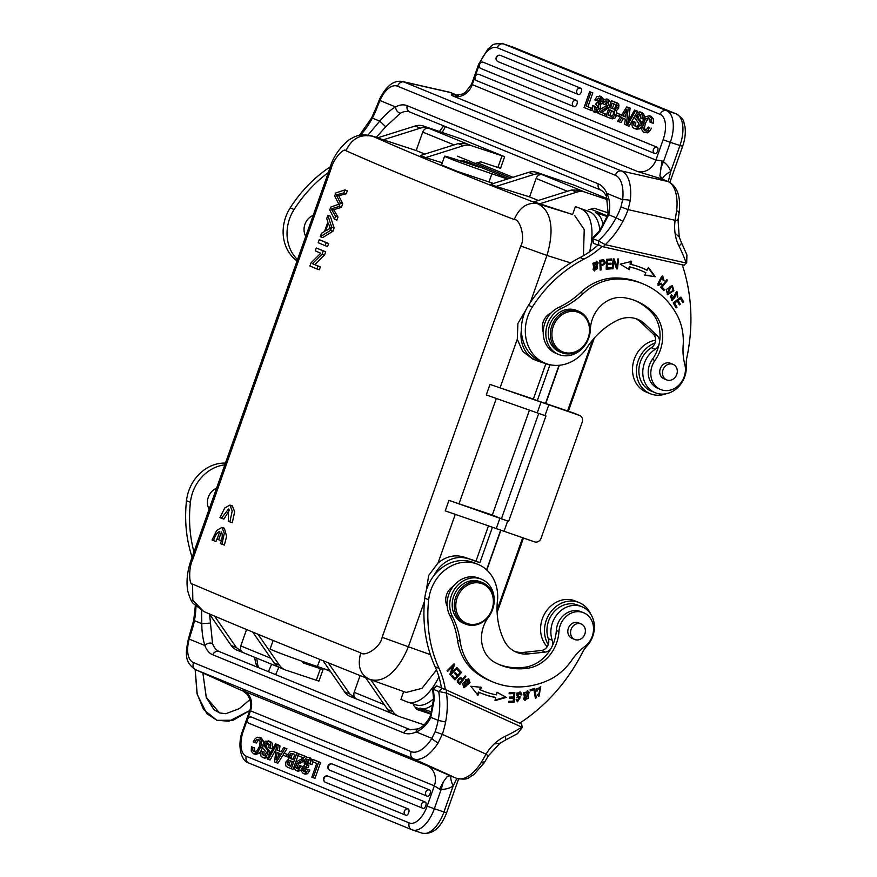 <?xml version="1.0" encoding="UTF-8"?>
<svg xmlns="http://www.w3.org/2000/svg" width="877" height="877" viewBox="0 0 877 877"><rect width="100%" height="100%" fill="white"/><g stroke="black" fill="none" stroke-linecap="round" stroke-linejoin="round"><path stroke-width="1.32" d="M242.567 690.572L427.373 765.84L449.528 775.432L447.117 776.704L450.131 775.696M201.557 610.436L201.798 623.668C201.82 631.824 202.861 639.114 204.911 645.516A44.749 22.517 -65.6 0 0 212.749 654.768L403.837 732.931A5.591 4.834 -67.8 0 1 410.359 729.741L418.274 728.853C422.341 727.11 426.025 723.514 429.291 718.055L430.486 715.665L433.578 699.068A5.591 1.283 -1.7 0 0 434.225 699.638L430.76 717.32L438.149 720.346A74.381 64.262 -67.8 0 1 435.091 731.791L431.912 738.368A5.591 1.272 32.1 0 0 438.182 742.819A33.556 16.893 114.4 0 1 413.407 758.78L451.48 776.002M592.808 238.632A75.51 65.227 112.2 0 0 600.164 231.035L608.715 214.777C610.502 207.235 609.899 200.099 606.917 193.368L622.626 199.803A27.965 13.944 102.8 0 0 615.369 175.301A5.591 4.834 -67.8 0 1 621.552 170.982L667.89 181.517L660.863 178.645L662.738 179.434L659.921 175.718L662.036 160.864L663.418 161.828L670.313 142.337L663.122 139.728L655.93 160.063L662.036 160.864M471.563 84.345L655.93 160.063A16.784 14.492 -67.8 0 1 637.798 171.596L660.863 178.645L659.932 175.751M682.229 264.755A167.792 144.957 -67.8 0 1 686.877 357.476A27.965 24.161 112.2 0 0 686.263 365.797A24.611 21.256 -67.8 0 1 685.354 374.676A24.611 21.256 -67.8 0 1 655.229 392.732A24.611 21.256 -67.8 0 1 642.83 374.106A24.611 21.256 -67.8 0 1 643.74 365.227A24.611 21.256 -67.8 0 1 655.262 349.265A8.386 7.246 112.2 0 0 659.076 344.222A36.352 31.408 -67.8 0 1 652.335 359.417A19.579 16.915 112.2 0 0 658.09 388.456L660.688 389.52A19.579 16.915 -67.8 0 1 654.944 360.48A36.352 31.408 112.2 0 0 653.672 312.936A68.011 58.759 112.2 0 0 636.055 300.964A68.011 58.759 112.2 0 0 628.48 298.542A68.011 58.759 112.2 0 0 623.514 297.621A30.761 26.573 112.2 0 0 590.353 329.544A25.17 21.739 -67.8 0 1 561.368 355.317A25.17 21.739 -67.8 0 1 558.572 354.418A25.17 21.739 -67.8 0 1 545.878 331.999A25.17 21.739 -67.8 0 1 561.346 308.463A83.896 72.484 112.2 0 0 583.271 293.543A55.931 48.323 -67.8 0 1 617.605 279.029A86.472 74.698 -67.8 0 1 633.413 280.793A86.472 74.698 -67.8 0 1 643.049 283.885A86.472 74.698 -67.8 0 1 676.945 314.876A55.931 48.323 -67.8 0 1 683.161 345.483A55.931 48.323 112.2 0 0 684.794 364.393A19.579 16.915 -67.8 0 1 680.124 383.797A19.579 16.915 -67.8 0 1 662.869 390.221A19.579 16.915 -67.8 0 1 660.688 389.52M634.751 300.449A68.011 58.759 -67.8 0 1 651.063 311.872A36.352 31.408 -67.8 0 1 659.504 342.041A8.386 7.246 112.2 0 0 657.257 335.738L644.935 324.019A30.761 26.573 112.2 0 0 637.689 319.316A30.761 26.573 112.2 0 0 617.145 320.412A73.756 63.725 112.2 0 0 586.033 349.156A39.147 33.819 -67.8 0 1 545.121 363.21A39.147 33.819 -67.8 0 1 526.847 319.458A39.147 33.819 -67.8 0 1 532.383 306.95A128.634 111.138 -67.8 0 1 583.983 259.132A83.896 72.484 112.2 0 0 602.039 246.514M643.049 283.885L640.44 282.811A86.472 74.698 112.2 0 0 614.996 277.965A55.931 48.323 112.2 0 0 580.662 292.479A83.896 72.484 112.2 0 1 558.737 307.399A25.17 21.739 -67.8 0 0 551.063 312.968A13.977 12.081 112.2 0 0 542.512 324.589A13.977 12.081 112.2 0 0 543.225 332.054A25.17 21.739 112.2 0 0 555.963 353.354L558.572 354.418M593.016 269.349L594.628 271.004L598.158 262.87L596.601 261.258L593.016 269.349M606.544 259.318L606.182 269.184L611.258 268.833L611.302 267.671L607.125 267.956L607.246 264.602L611.017 264.339L611.05 263.188L607.29 263.44L607.399 260.425L611.422 260.14L611.466 258.978L606.544 259.318M666.86 279.653L660.556 287.316L663.889 290.616L664.634 289.717L662.014 287.108L667.572 280.355L666.86 279.653M645.867 272.747L644.705 275.181L655.283 276.715L648.421 267.375L647.062 270.226A97.04 83.83 112.2 0 0 642.107 267.978A97.04 83.83 112.2 0 0 630.837 264.405L631.659 261.368L620.291 264.163L629.39 269.699L630.092 267.09A94.245 81.418 -67.8 0 1 641.043 270.565A94.245 81.418 -67.8 0 1 645.867 272.747M662.343 275.904L663.297 280.41L664.075 280.728L662.749 276.036L658.178 285.288L661.817 284.137L661.247 283.227L658.77 283.973M664.075 280.728L663.155 280.355L662.288 277.066L658.561 284.192L659.548 284.28M666.169 289.607L667.605 294.683L673.865 290.715L672.418 285.672L666.169 289.607M671.596 294.902L670.51 296.415L672.166 300.778L676.715 292.907L677.8 297.182L677.197 291.877L674.643 297.796L672.56 299.671L671.585 294.902M603.453 259.778L599.846 260.272L600.153 270.05L601.052 269.908L600.931 265.928C605.623 264.284 606.435 262.234 603.376 259.8M680.925 297.073L673.229 302.905L676.068 307.948L676.978 307.257L674.643 303.113L677.263 301.129L679.368 304.867L680.267 304.187L678.162 300.449L680.519 298.662L682.766 302.653L683.676 301.962L680.925 297.073M613.198 258.923L612.146 268.811L613.012 268.822L613.834 261.061L616.564 268.888L617.474 268.899L618.526 259.022L617.671 259.011L616.849 266.761L614.119 258.945L613.198 258.923M596.185 261.127L597.38 262.541L594.255 270.818M596.228 262.311L592.874 263.243L594.2 269.623L594.979 269.941L593.652 263.56L596.228 262.311L597.566 268.614L594.979 269.941M611.258 268.833L606.193 268.811M610.666 259.033L611.422 260.14M610.633 259.822L607.399 260.425M606.621 260.096L606.511 263.122L607.29 263.44M610.26 263.243L611.017 264.339M610.228 264.021L607.246 264.602M606.467 264.284L606.347 267.638L607.125 267.956M610.513 267.726L610.48 268.515M666.663 279.906L667.572 280.355M666.783 280.037L661.225 286.79L662.014 287.108M661.225 286.79L664.634 289.717M663.856 289.399L663.319 290.046M655.283 276.715L644.792 274.994M641.043 270.565L640.265 270.237A94.245 81.418 112.2 0 0 629.313 266.772L630.092 267.09M629.313 266.772L628.612 269.371M630.881 261.05L630.048 264.087L630.837 264.405M641.712 267.814A97.04 83.83 -67.8 0 1 646.283 269.908L647.062 270.226M648.202 267.825L654.505 276.398M660.885 283.578L661.817 284.137M661.028 283.819L657.794 285.091M662.288 277.066L661.499 276.748L657.783 283.874L658.561 284.192M672.012 285.54L673.087 290.397L667.222 294.497M671.212 286.428L670.138 286.275L667.233 293.291L668.011 293.609L670.927 286.593L671.99 286.746L671.212 286.428M670.138 286.275L670.927 286.593C674.314 288.369 673.722 290.747 669.162 293.729L668.011 293.609M671.322 295.176L671.782 299.331M671.431 295.297L672.21 295.615M676.792 291.756L677.296 296.569M676.715 292.907L675.926 292.589L671.782 300.581M601.052 269.908L600.131 269.612M602.598 259.482C605.656 261.916 604.845 263.955 600.142 265.61L600.931 265.928M600.142 265.61L600.274 269.59M600.778 261.291L603.365 260.951L600 260.962L600.109 264.459L600.888 264.777L600.778 261.28L600 260.962M603.365 260.973L602.696 260.688M603.321 260.962C605.009 262.957 604.198 264.229 600.888 264.777M680.508 297.391L683.676 301.962M678.162 300.449L677.384 300.12L679.741 298.333L680.519 298.662M677.384 300.12L680.267 304.187M674.643 303.113L673.865 302.795L676.485 300.811L677.263 301.129M673.865 302.795L676.978 307.257M613.012 268.822L612.179 268.505L613.056 260.732L613.834 261.061M613.451 258.934L616.06 266.444L616.849 266.761M617.715 259.011L616.695 268.581L617.474 268.899M551.063 312.968A25.17 21.739 112.2 0 0 543.225 332.054M538.708 413.473L501.425 518.745L508.616 521.355L448.947 500.328L445.22 510.863L534.674 541.898A5.591 4.834 -67.8 0 0 541.12 538.171L582.185 422.221A5.591 4.834 -67.8 0 0 579.719 415.512A5.591 4.834 -67.8 0 0 579.467 415.413L490.002 384.389A22.374 0.625 19.5 0 0 500.065 387.864L517.277 339.235L522.615 351.304L532.514 358.923L536.571 360.59A30.761 26.573 -67.8 0 0 537.952 361.105L549.868 365.106L537.272 400.668L545.516 403.442L559.033 365.292M536.571 360.59A30.761 26.573 -67.8 0 1 521.398 330.015M545.867 363.758L533.359 399.068L537.272 400.668M574.227 413.275A5.591 4.834 112.2 0 0 573.975 413.166A5.591 4.834 112.2 0 0 573.733 413.067L545.516 403.442M500.065 387.864L533.359 399.068M507.498 179.029L491.898 173.789A33.556 0.932 -160.5 0 1 460.217 162.574A33.556 0.932 -160.5 0 1 444.617 156.183A33.556 0.932 -160.5 0 1 460.611 160.995L478.941 167.145L462.004 160.217L470.247 162.99L508.605 178.678M575.4 206.599L589.519 211.774L575.4 206.599L572.604 214.503L533.885 201.863L571.53 190.002L580.366 190.199L542.019 174.589A5.591 4.834 112.2 0 0 536.121 178.47L567.452 191.285M599.901 230.278A44.749 22.495 -71.4 0 0 589.519 211.774M500.559 530.421L486.592 569.842M438.928 676.869A44.749 22.495 108.6 0 1 407.454 702.017L415.709 704.79A44.749 22.495 -71.4 0 0 433.567 698.739M371.552 135.858L377.713 137.81M191.449 559.164L192.611 559.789L331.177 168.483L330.026 167.847L191.438 559.153M331.188 168.483C333.567 158.529 344.157 147.325 346.009 150.723C351.677 138.522 360.644 133.732 372.933 136.341A1096.064 40.221 -161.4 0 0 537.776 203.738C527.461 201.94 519.612 207.213 514.218 219.535C519.962 218.746 525.696 238.259 520.73 246.009L546.963 255.448C553.88 232.252 552.674 210.995 537.765 203.76L572.604 214.503M424.896 154.089L416.18 150.526L377.461 137.886L415.117 126.025A16.784 14.492 112.2 0 1 423.383 126.025L460.929 138.829L503.946 156.424L471.607 145.757A16.784 14.492 -67.8 0 0 463.341 145.746L458.123 143.62L420.478 155.481L425.696 157.608L463.341 145.746M538.292 200.471L529.587 196.908L496.075 186.406L533.731 174.545A16.784 14.492 -67.8 0 1 542.03 174.556L536.779 172.407A16.784 14.492 112.2 0 0 528.513 172.407L490.868 184.269L496.075 186.406M493.433 183.457L456.676 171.158L441.515 164.931L444.617 156.183M442.271 162.815L425.696 157.608M466.421 143.631L458.123 143.62M466.411 143.664L428.612 128.206A5.591 4.834 112.2 0 0 422.714 132.076L416.18 150.526M382.679 140.013L420.324 128.152A16.784 14.492 -67.8 0 1 428.623 128.174L423.383 126.025M504.637 156.753L500.526 168.351L480.903 161.85L475.093 163.396M462.004 160.217L461.609 161.324M607.301 198.706L574.336 185.222L536.779 172.407M608.156 212.892L594.31 208.233L588.5 209.778M539.092 204.001L576.748 192.14A16.784 14.492 -67.8 0 1 585.014 192.14L607.618 199.737M529.587 196.908L536.121 178.47M581.265 209A44.749 22.495 108.6 0 1 589.585 251.765M583.424 255.711L584.235 229.566L574.567 215.314M517.277 339.235L517.901 323.525L525.948 309.844M520.719 246.009L382.142 637.316L408.375 646.755C399.43 668.789 384.992 684.312 369.392 679.236L368.789 679.006M426.233 590.802L428.7 575.444L438.051 562.968C446.196 556.314 454.823 554.352 463.944 557.07L475.981 561.127L488.368 526.134M448.947 500.328A22.374 0.625 19.5 0 0 459 503.804L492.304 515.018L529.423 410.184M490.002 384.389L486.275 394.924L545.943 415.95L508.616 521.355M475.981 561.127L479.883 562.716L492.348 527.537M479.883 562.716L463.944 557.07M434.137 575.356A30.761 26.573 -67.8 0 1 467.967 558.715M403.672 691.547L400.91 699.364L406.775 701.764A44.749 22.495 108.6 0 0 407.454 702.017M436.505 669.973L421.958 688.357L406.128 692.435L369.392 679.236C360.085 674.577 357.213 665.796 360.765 652.872C288.851 624.26 232.778 601.326 192.567 584.071C188.983 585.584 188.478 567.825 192.622 559.8M368.8 678.984L369.908 679.434M307.849 663.275L323.054 669.535L318.943 681.133L285.913 670.127A16.784 14.492 -67.8 0 1 285.157 669.853A16.784 14.492 -67.8 0 1 279.401 665.172L257.97 634.235M323.054 669.535L303.431 663.045L302.05 661.247M209.296 613.867L231.177 645.439A16.784 14.492 112.2 0 0 236.933 650.12L242.929 652.543L236.384 647.577L214.591 616.125M270.861 658.232L240.758 645.921L246.569 629.522M240.758 645.921C239.991 648.87 240.715 651.063 242.94 652.51L243.477 652.729L242.94 652.51M252.74 632.076L274.194 663.034A16.784 14.492 112.2 0 0 279.949 667.715L285.157 669.853M297.5 259.636A39.147 33.819 -67.8 0 1 288.566 221.991A39.147 33.819 -67.8 0 1 294.102 209.482A128.634 111.138 -67.8 0 1 328.36 172.506M313.188 215.336A13.977 12.081 112.2 0 0 304.231 227.121A13.977 12.081 112.2 0 0 305.766 236.308M330.41 166.729A128.634 111.138 112.2 0 0 290.199 207.882A39.147 33.819 112.2 0 0 284.663 220.39A39.147 33.819 112.2 0 0 297.051 260.907M367.364 135.814L379.763 121.125L372.363 118.099A75.51 65.227 -67.8 0 1 362.672 132.646A75.51 65.227 -67.8 0 1 360.48 135.179M371.684 117.924L372.363 118.099A74.381 64.262 112.2 0 0 377.198 107.246L379.916 100.526A5.591 1.743 -156.4 0 1 379.522 99.353C386.231 85.803 393.905 79.862 402.554 81.528A33.556 16.729 102.8 0 1 403.869 81.945L450.208 92.48A33.556 16.729 -77.2 0 0 448.881 92.052L450.866 92.688A5.591 4.834 112.2 0 0 450.208 92.48L457.07 95.286M606.511 196.689A5.591 4.034 -24 0 1 606.917 193.368A44.749 22.309 -77.2 0 0 598.278 183.863L407.18 105.689A44.749 22.309 -77.2 0 0 395.626 106.95A5.591 4.418 60.7 0 0 400.34 113.254L385.716 126.759L376.288 137.316M439.509 131.44L443.685 125.806M615.369 175.301L397.687 86.253A27.965 13.944 102.8 0 0 379.916 100.526L395.626 106.95C391.076 109.066 384.115 115.917 379.763 121.125L385.716 126.759M397.687 86.253A5.591 4.834 -67.8 0 1 403.869 81.945L621.552 170.982A33.556 16.729 102.8 0 1 630.267 200.394A5.591 0.965 7 0 0 622.626 199.803L620.949 206.95A74.381 64.262 -67.8 0 1 616.114 217.803L608.715 214.777L607.52 215.742L608.112 213.144L606.533 196.722C607.07 197.829 605.042 192.304 600.888 190.112L408.912 111.664A39.147 19.513 102.8 0 0 400.34 113.254M630.267 200.394L628.118 209.614L675.115 220.302L676.616 210.776C679.226 211.489 679.818 212.059 678.403 212.464M684.148 265.194L603.244 246.81L605.283 244.65L686.187 263.034L684.148 265.194L686.176 263.012M603.244 246.81L593.532 243.367L592.797 238.621L592.118 238.467L593.214 242.951M686.91 254.9L686.691 262.979M600.164 231.035A5.591 0.998 -139.6 0 0 599.342 230.958L592.128 238.423M592.819 238.621L598.289 240.857A75.51 65.227 112.2 0 0 616.114 217.803L622.922 221.278A79.971 69.086 112.2 0 0 628.107 209.614L620.949 206.95M599.002 245.604L598.289 240.857L605.283 244.617A81.101 70.061 112.2 0 0 622.922 221.278M637.798 171.596L454.012 96.415C449.616 94.552 450.69 94.19 457.235 95.352M513.801 47.446A5.591 4.834 112.2 0 0 513.549 47.336L676.485 113.977A5.591 4.834 112.2 0 0 676.233 113.889A27.965 14.065 108.6 0 1 679.938 145.571L670.73 171.574L668.296 181.627M660.326 168.998L663.429 161.839M654.648 153.453L476.88 80.75A3.355 2.894 112.2 0 1 476.737 80.695L654.79 153.519A3.355 2.894 112.2 0 0 654.944 153.585A3.355 1.688 -71.4 0 0 654.987 153.596A3.355 1.688 -71.4 0 0 657.64 151.008A3.355 1.688 -71.4 0 0 657.18 147.259A3.355 2.894 112.2 0 0 654.79 153.519A3.355 3.355 0 0 0 654.987 153.596M657.18 147.259L479.127 74.424A3.355 1.688 -71.4 0 0 479.072 74.402A3.355 1.688 -71.4 0 0 478.963 74.381M573.953 106.577L481.177 68.625A3.355 2.894 112.2 0 1 481.024 68.57L574.095 106.643A3.355 2.894 112.2 0 0 574.249 106.698A3.355 1.688 -71.4 0 0 574.292 106.709A3.355 1.688 -71.4 0 0 576.945 104.122A3.355 1.688 -71.4 0 0 576.485 100.373A3.355 2.894 112.2 0 0 574.095 106.643A3.355 3.355 0 0 0 574.292 106.709M576.485 100.373L483.413 62.3A3.355 1.688 -71.4 0 0 483.37 62.278A3.355 1.688 -71.4 0 0 483.26 62.256M578.239 94.453L498.246 61.73A3.355 2.894 112.2 0 1 498.092 61.675L578.392 94.519A3.355 2.894 112.2 0 0 578.535 94.573A3.355 1.688 -71.4 0 0 578.59 94.595A3.355 1.688 -71.4 0 0 581.243 91.997A3.355 1.688 -71.4 0 0 580.782 88.248A3.355 2.894 112.2 0 0 578.392 94.519A3.355 3.355 0 0 0 578.59 94.595M580.782 88.248L500.482 55.404A3.355 1.688 -71.4 0 0 500.427 55.383A3.355 1.688 -71.4 0 0 500.328 55.361M589.662 91.712L590.988 92.26L586.11 106.051L590.78 107.97L590.068 109.987L584.06 107.52L589.662 91.712L592.819 92.874L587.941 106.665L592.008 108.331M592.139 109.932L591.898 110.601L590.068 109.987M596.459 110.634L595.691 106.545L592.622 105.426L595.691 106.545M598.947 97.928L596.075 100.471L597.906 101.085L600.69 98.553M603.025 100.833L603.036 98.564L600.986 96.459M596.064 100.471L594.803 99.956L597.018 96.404L601.447 96.613L599.583 95.988L601.194 97.961L603.025 98.575M600.57 109.099L600.175 104.615L601.984 103.453M598.344 104.001L598.75 108.419L596.678 111.522L598.52 112.124L595.998 112.662L593.861 111.916L596.678 111.511M610.524 103.519L610.447 101.71L608.178 99.408M608.748 99.605L606.884 98.98L608.748 99.605M606.632 107.531L603.847 109.121L605.678 109.735L609.23 107.158M603.847 109.154L600.087 111.872L601.918 112.486L605.678 109.768M601.918 112.486L606.654 114.427L604.987 113.878L604.308 115.808L605.974 116.367M603.069 103.903L604.9 104.516L606.95 101.579M609.975 118.121L605.93 116.477L611.532 100.658L618.713 104.023L618.691 108.123L616.86 107.509L614.437 110.217L616.279 110.831L618.702 108.134M617.112 102.817L615.161 102.149L617.112 102.817M614.404 110.217L614.744 114.898L612.859 117.847L614.689 118.472L616.608 115.424M617.046 113.155L616.268 110.864M611.828 118.702L614.689 118.505M616.553 112.99L619.633 114.251L618.888 116.356L615.807 115.095L616.553 112.99L621.475 114.865L621.135 115.819M623.503 118.428L621.026 122.506L617.704 121.289L626.737 106.884L630.124 108.134L628.524 120.894M634.542 110.074L635.682 110.546L627.296 125.586L626.156 125.126L634.542 110.074L637.513 111.16L636.527 112.936M627.296 125.586L629.127 126.2L635.058 115.567M634.608 128.579C632.021 127.571 631.374 125.137 632.646 121.289L635.814 122.451L635.551 125.597L637.042 127.143M642.008 112.596L639.826 111.828L643.597 113.867L644.255 115.972L643.718 119.25L640.55 118.088L640.736 115.358L639.245 113.9M639.432 113.977L637.732 114.098L639.563 114.723L641.262 114.591M637.732 114.065L636.384 117.299L638.215 117.913L639.574 114.69M636.362 117.321L638.149 119.272L639.98 119.886L638.193 117.935M640.035 121.552L640.243 122.594L642.085 123.219L639.958 119.93M640.243 122.605L639.837 125.071L637.634 128.261L639.465 128.875L641.087 126.968M636.373 129.138L639.465 128.897M646.206 129.873L648.311 127.033L649.638 127.582L647.675 130.739L645.625 132.252L643.488 132.219L641.12 128.776L642.074 122.418L645.428 116.729L649.375 115.753L651.545 118.329L651.381 122.659L653.212 123.273L653.387 118.932L651.216 116.367L649.375 115.753L651.205 116.367M645.998 130.805L644.463 128.261L645.308 123.394L647.708 119.173L649.375 118.231M648.311 127.033L649.638 127.582M647.675 130.739L649.506 131.353L651.479 128.195M643.356 132.142L647.456 132.865L649.506 131.364M651.173 116.356L649.375 115.753M590.988 92.26L592.819 92.874M586.11 106.051L587.941 106.665M590.78 107.97L592.008 108.375M593.861 105.931L595.023 110.151M596.283 109.735L594.77 110.096M596.283 109.768L597.697 106.336L595.779 104.341L596.47 102.401L598.3 103.026M598.87 97.906L599.758 99.046L599.583 100.976L598.454 102.598L596.93 102.609M601.183 96.514L599.583 95.988M601.205 97.95L600.888 101.315L602.718 101.929M600.888 101.304L599.879 103.212L601.71 103.826M599.879 103.223L598.377 104.012L600.208 104.626M592.063 109.669L593.729 111.85M592.074 109.647L592.611 105.415M606.402 101.929L604.571 101.315L603.069 103.892L601.841 103.398L604.143 99.463L606.884 98.98L608.605 101.096L610.436 101.721M608.441 99.474L606.884 98.98M608.605 101.096L608.232 104.801L610.074 105.426M608.232 104.801L606.632 107.509L608.463 108.123M601.271 110.37L603.113 110.984M600.087 111.872L604.987 113.878M604.308 115.808L598.07 113.254L600.186 109.439M600.175 109.406L603.551 107.356M603.562 107.312L605.963 106.04M605.963 106.029L607.191 102.181L606.106 100.855M606.226 100.91L604.571 101.304M611.532 100.658L618.713 104.023M616.871 103.42L616.86 107.509M612.859 117.891L609.986 118.088L612.299 118.932M613.429 114.306L613.286 111.5L609.811 109.833L607.98 114.997L610.096 115.863M612.212 116.06L613.44 114.306M611.938 116.455L610.578 116.06M610.107 115.841L612.212 116.082M615.665 105.317L614.645 104.253M613.867 109.033L615.446 107.246L615.654 105.339M613.374 108.945L610.524 107.816L612.146 103.223L614.536 104.199M611.598 110.568L609.811 115.611L611.203 116.181M609.811 115.611L607.98 114.997M613.944 103.957L612.354 108.43L613.747 109M612.354 108.43L610.524 107.816M619.633 114.251L621.475 114.865M618.888 116.356L620.467 116.882M626.737 106.884L630.124 108.134M628.294 107.52L626.342 124.808M626.123 124.731L624.643 124.128L625.334 119.173L621.738 117.704L619.195 121.892M622.845 115.841L625.652 116.992L626.682 109.559L622.845 115.841L624.676 116.455L626.035 114.24M624.676 116.455L625.674 116.871M635.682 110.546L637.513 111.16M632.646 121.289L635.814 122.451M633.983 121.837L633.709 124.983L635.551 125.597M633.731 124.962L635.693 126.694M635.211 126.529L637.097 126.463M637.097 126.496L638.423 124.742L638.467 122.933M638.478 122.912L634.696 117.913L635.101 115.435L637.239 112.3L640.177 111.982L641.767 113.243L642.413 115.358L644.255 115.972M642.413 115.369L641.876 118.625M636.527 115.742L638.357 116.356M636.318 116.871L638.149 117.485M638.127 119.316L640.046 121.53L641.887 122.155M639.837 125.071L641.668 125.685M637.634 128.272L634.542 128.524L636.801 129.336M651.381 122.659L650.054 122.122L650.01 119.261L648.432 117.661M648.651 117.759L645.878 118.548L647.708 119.173M645.878 118.559L643.477 122.78L645.308 123.394M643.477 122.78L642.633 127.636L644.463 128.261M642.633 127.647L644.332 130.256M644.167 130.191L646.206 129.884M645.625 132.252L647.456 132.865M597.884 245.143A83.896 72.484 -67.8 0 1 580.07 257.542A128.634 111.138 112.2 0 0 528.469 305.349A39.147 33.819 112.2 0 0 522.933 317.847A39.147 33.819 112.2 0 0 541.208 361.609L545.121 363.21M635.693 318.603A30.761 26.573 -67.8 0 1 641.021 322.418L653.343 334.137A8.386 7.246 -67.8 0 1 655.064 342.94A8.386 7.246 -67.8 0 1 651.359 347.665L655.262 349.265M666.443 393.674A27.406 23.679 -67.8 0 1 653.486 394.738A27.406 23.679 -67.8 0 1 650.263 393.718A27.406 23.679 -67.8 0 1 636.527 368.285A27.406 23.679 -67.8 0 1 655.064 342.94M655.612 340.144A27.406 23.679 112.2 0 0 632.953 364.185A27.406 23.679 112.2 0 0 646.349 392.118L650.263 393.718M655.229 392.732L651.315 391.131A24.611 21.256 -67.8 0 1 638.862 370.807A24.611 21.256 -67.8 0 1 651.359 347.665M368.899 679.05C298.301 650.953 243.17 628.403 203.519 611.401L192.83 600.263L192.556 584.071M382.153 637.327C380.475 647.511 364.821 657.005 360.754 652.872M312.431 263.703L317.912 266.06L316.882 268.965L309.932 265.961L311.028 262.859L320.719 253.223L315.281 250.866L316.301 247.972L323.251 250.975L322.155 254.078L312.431 263.703L320.346 266.893L319.316 269.787L316.882 268.965M225.455 463.089A39.147 33.819 112.2 0 0 190.057 487.546A39.147 33.819 112.2 0 0 186.494 500.723A128.634 111.138 112.2 0 0 192.118 557.257M193.97 552.006A128.634 111.138 -67.8 0 1 190.408 502.324A39.147 33.819 -67.8 0 1 193.96 489.158A39.147 33.819 -67.8 0 1 224.83 464.865M216.564 488.193A13.977 12.081 112.2 0 0 209.548 494.507A13.977 12.081 112.2 0 0 209.143 509.175M209.57 614.262L212.552 643.554A39.147 19.711 -65.6 0 0 219.075 651.501A39.147 19.711 -65.6 0 0 219.206 651.556M254.549 657.268L255.744 663.22A39.147 19.711 -65.6 0 0 257.871 667.375M257.706 665.325L255.744 663.22M212.552 643.554A5.591 4.275 160.8 0 0 204.911 645.516L189.202 639.092A5.591 1.436 -164.6 0 0 188.215 639.596L193.74 620.203A5.591 0.625 11.1 0 0 194.398 620.642A75.51 65.227 -67.8 0 0 195.966 606.402M403.837 732.931A44.749 22.517 -65.6 0 0 416.191 731.944L431.912 738.368A27.965 14.076 114.4 0 1 411.258 751.666L193.587 662.628A27.965 14.076 114.4 0 1 189.202 639.092L191.339 632.087L190.649 631.747M456.84 778.425L453.168 785.967L443.959 811.97L446.623 812.771C440.758 827.987 432.558 834.783 422.012 833.15A27.965 14.065 108.6 0 0 443.959 811.97L434.334 808.737L441.186 789.377M439.541 789.157L434.345 785.803L249.813 710.545M447.117 776.704L443.291 781.9L439.563 789.168L441.252 789.256L443.291 781.878M483.841 761.894C484.63 763.253 483.764 763.45 481.254 762.475L486.066 754.154L488.259 755.952L499.989 743.247L505.086 740.265A5.591 2.039 -115.5 0 0 505.284 736.285A43.061 37.207 112.2 0 0 494.233 743.937L499.989 743.236M505.284 736.285A169.469 146.404 -67.8 0 0 521.826 727.154L446.492 693.049L446.316 689.958L521.662 724.062L522.199 727.493L521.662 724.051M446.283 689.98L442.271 688.171L438.697 691.482L446.481 693.071A81.101 70.061 112.2 0 1 447.281 703.497A81.101 70.061 112.2 0 1 445.593 722.045L438.149 720.346A75.51 65.227 112.2 0 0 439.728 703.08A75.51 65.227 112.2 0 0 438.708 691.493L433.238 689.256L436.79 685.935L442.183 688.149M442.14 688.292L446.327 690.056M522.199 727.493L517.463 733.698M436.308 686.022L432.69 688.741L433.227 689.245A75.51 65.227 -67.8 0 1 434.225 699.638M438.182 742.819L442.293 734.345A79.971 69.086 112.2 0 0 445.593 722.045M418.219 728.875A5.591 4.188 -114.6 0 0 416.191 731.944C421.442 730.059 428.491 723.24 430.76 717.32L430.497 715.665M445.352 689.607A83.896 72.484 112.2 0 0 439.048 668.417A128.634 111.138 -67.8 0 1 428.678 599.78A39.147 33.819 -67.8 0 1 432.24 586.614A39.147 33.819 -67.8 0 1 477.877 564.328L473.975 562.738A39.147 33.819 112.2 0 0 428.327 585.014A39.147 33.819 112.2 0 0 424.775 598.18A128.634 111.138 112.2 0 0 435.145 666.816A83.896 72.484 -67.8 0 1 441.416 687.831M477.877 564.328A39.147 33.819 -67.8 0 1 497.643 598.75A73.756 63.725 112.2 0 0 503.946 640.078A30.761 26.573 112.2 0 0 516.63 652.335A30.761 26.573 112.2 0 0 528.107 653.924L545.22 652.093A8.386 7.246 112.2 0 0 550.986 648.487A36.352 31.408 112.2 0 1 525.246 667.167A68.011 58.759 -67.8 0 1 498.925 664.459A68.011 58.759 112.2 0 0 500.23 665.007A68.011 58.759 112.2 0 0 527.855 668.23A36.352 31.408 112.2 0 0 558.945 631.561A19.579 16.915 -67.8 0 1 583.633 612.749L581.023 611.686A19.579 16.915 112.2 0 0 556.336 630.497A36.352 31.408 112.2 0 1 552.039 646.502A8.386 7.246 112.2 0 0 552.225 640.243L548.311 638.653A8.386 7.246 -67.8 0 1 548.246 644.595A8.386 7.246 -67.8 0 1 541.317 650.504L524.194 652.324A30.761 26.573 -67.8 0 1 514.711 651.447M548.246 644.595A27.406 23.679 -67.8 0 1 550.548 612.267A27.406 23.679 -67.8 0 1 579.094 602.565A27.406 23.679 -67.8 0 1 579.785 602.861A27.406 23.679 -67.8 0 1 590.605 613.933M548.311 638.653A24.611 21.256 -67.8 0 1 553.99 611.905A24.611 21.256 -67.8 0 1 578.031 605.152L581.944 606.752A24.611 21.256 -67.8 0 1 591.997 638.303A24.611 21.256 -67.8 0 1 587.097 645.845A27.965 24.161 112.2 0 0 582.317 652.762A167.792 144.957 -67.8 0 1 519.677 723.163M477.998 673.273L475.389 672.21A86.472 74.698 112.2 0 0 490.627 681.023L493.236 682.098A86.472 74.698 -67.8 0 1 491.558 681.374A86.472 74.698 -67.8 0 1 477.998 673.273A55.931 48.323 -67.8 0 1 460.151 641.24A83.896 72.484 112.2 0 0 452.335 616.323A25.17 21.739 -67.8 0 1 455.876 587.404A25.17 21.739 -67.8 0 1 481.517 579.237A25.17 21.739 -67.8 0 1 481.999 579.445A25.17 21.739 -67.8 0 1 488.5 617.145A30.761 26.573 112.2 0 0 494.42 662.19A68.011 58.759 112.2 0 0 498.903 664.448M475.389 672.21A55.931 48.323 -67.8 0 1 457.542 640.166A83.896 72.484 -67.8 0 0 449.726 615.259A25.17 21.739 112.2 0 1 447.204 606.259A13.977 12.081 112.2 0 1 447.829 591.975A13.977 12.081 112.2 0 1 453.113 586.527A25.17 21.739 112.2 0 0 447.204 606.259M481.517 579.237L478.908 578.173A25.17 21.739 112.2 0 0 453.113 586.527M552.225 640.243A24.611 21.256 -67.8 0 1 553.255 620.763A24.611 21.256 -67.8 0 1 581.944 606.752M536.329 697.84L534.74 688.346L530.103 689.804L530.289 690.923L533.94 689.771L535.343 698.147L536.329 697.84L535.255 697.61M514.152 702.291L514.843 692.413L509.23 692.578L509.142 693.74L513.758 693.608L513.527 696.974L509.362 697.094L509.285 698.245L513.451 698.125L513.242 701.162L508.792 701.282L508.715 702.444L514.152 702.291L508.737 702.104M450.427 674.983L457.388 668.055L456.851 667.375L451.381 672.812L454.615 664.547L454.045 663.812L447.084 670.741L447.621 671.42L453.08 665.983L449.857 674.249L450.427 674.983M469.984 682.613L468.603 678.502L462.563 683.665L463.977 687.754L469.984 682.613L469.195 682.295L463.593 687.557M495.001 700.613L506.325 697.39L497.018 692.238L496.393 694.847A94.245 81.418 -67.8 0 1 482.646 690.802A94.245 81.418 -67.8 0 1 480.399 689.837L481.484 687.36L470.817 686.252L477.998 695.286L479.27 692.391A97.04 83.83 112.2 0 0 481.594 693.389A97.04 83.83 112.2 0 0 495.735 697.555L495.001 700.613M454.944 679.894L461.445 672.44L457.98 668.734L457.213 669.611L460.063 672.659L457.849 675.202L455.273 672.451L454.516 673.328L457.092 676.068L455.097 678.359L452.346 675.422L451.578 676.299L454.944 679.894M457.213 681.944L459.833 684.389L465.862 676.474L465.194 675.882L462.749 679.094L460.546 677.351L457.235 681.933M529.368 692.381L527.713 690.747L523.503 698.903L525.115 700.493L529.368 692.381L528.579 692.063L524.731 700.295M536.285 691.043L537.338 690.955L537.645 688.883L540.342 687.711L539.344 695.275L538.226 694.102L537.349 694.77L538.895 696.338L540.736 686.603L536.285 691.043M521.87 694.781L520.313 692.008L517.266 697.412L519.984 698.092L517.956 700.745L517.079 699.166L516.115 699.386L517.529 701.819L520.291 696.82L517.726 696.185L517.693 693.356L519.655 693.181L520.96 695.001L521.881 694.781L520.872 694.518M534.049 688.566L535.54 697.522M530.19 690.385L533.94 689.771M514.032 692.435L513.374 701.973M509.307 697.906L513.451 698.125M509.164 693.4L513.758 693.608M456.555 667.671L457.388 668.055M456.61 667.737L449.945 674.369M447.138 670.806L452.302 665.665L453.08 665.983M453.749 664.108L454.615 664.547M453.837 664.218L450.603 672.495L451.381 672.812M468.197 678.37L469.195 682.295M468.143 679.543L465.819 679.313L463.637 686.384L464.415 686.702L466.597 679.631L468.143 679.543L465.884 686.658L464.415 686.702M496.996 692.337L506.325 697.39M505.536 697.062L495.143 700.032M481.199 693.225A97.04 83.83 -67.8 0 0 494.957 697.237L495.735 697.555M477.22 694.968L478.491 692.074L479.27 692.391M480.706 687.042L479.62 689.519L480.399 689.837M479.609 689.519A94.245 81.418 112.2 0 0 481.868 690.484L482.646 690.802M457.739 668.998L461.445 672.44M460.666 672.111L454.396 679.302M452.115 675.696L455.097 678.359M455.042 672.714L457.849 675.202M465.018 676.112L465.862 676.474M465.073 676.156L459.219 683.863M460.173 677.241L462.749 679.094M460.14 678.502L459.362 678.184L457.246 680.76L459.877 682.865L458.013 681.1L460.14 678.502L462.036 680.037L459.877 682.865M458.013 681.1L457.235 680.771M527.307 690.616L528.579 692.063M527.274 691.81L523.547 692.808L524.786 699.112L525.564 699.429L524.325 693.126L527.274 691.81L528.502 698.202L525.564 699.429M537.645 688.883L536.867 688.566L536.56 690.637L537.338 690.955M540.342 686.483L538.522 696.141M537.842 694.387L539.344 695.275M540.342 687.711L536.877 688.566M521.453 693.071L520.675 692.753L521.091 694.463M518.877 692.863L516.926 693.06L517.704 693.378M516.904 693.038L516.937 695.867L517.715 696.195M519.853 696.678L517.167 701.622M516.367 699.331L517.956 700.745M519.984 698.092L516.915 697.237M519.897 691.876L520.675 692.753M583.633 612.749A19.579 16.915 -67.8 0 1 584.016 612.913A19.579 16.915 -67.8 0 1 593.532 628.327A19.579 16.915 -67.8 0 1 584.926 646.404A55.931 48.323 112.2 0 0 571.672 660.315A55.931 48.323 -67.8 0 1 547.412 680.684A86.472 74.698 -67.8 0 1 493.236 682.098M574.797 639.486L572.056 638.357A8.386 7.246 -67.8 0 1 568.625 627.603A8.386 7.246 -67.8 0 1 578.403 622.834L581.144 623.953A8.386 7.246 112.2 0 0 571.365 628.732A8.386 7.246 112.2 0 0 574.797 639.486A8.386 7.246 112.2 0 0 584.575 634.707A8.386 7.246 112.2 0 0 581.144 623.953M465.599 624.095L463.516 623.24A22.374 19.327 -67.8 0 1 462.946 622.999A22.374 19.327 -67.8 0 1 454.231 594.891A22.374 19.327 -67.8 0 1 480.453 581.824L482.536 582.679A22.374 19.327 -67.8 0 1 483.106 582.92A22.374 19.327 -67.8 0 1 491.822 611.028A22.374 19.327 -67.8 0 1 465.599 624.095A22.374 19.327 -67.8 0 1 465.04 623.854A22.374 19.327 -67.8 0 1 456.314 595.746A22.374 19.327 -67.8 0 1 482.536 582.679M483.172 584.159A21.256 18.362 112.2 0 0 457.86 596.031A21.256 18.362 112.2 0 0 466.005 623.043A21.256 18.362 112.2 0 0 491.317 611.17A21.256 18.362 112.2 0 0 483.172 584.159M579.094 602.565L575.18 600.964A27.406 23.679 112.2 0 0 545.176 612.837A27.406 23.679 112.2 0 0 547.182 646.722M427.055 796.141L249.298 723.437A3.355 2.894 -67.8 0 1 251.535 717.112L429.587 789.936A3.355 1.688 -71.4 0 1 430.059 793.696A3.355 1.688 -71.4 0 1 427.406 796.283A3.355 1.688 -71.4 0 1 427.351 796.261A3.355 2.894 -67.8 0 1 429.587 789.936M422.758 808.265L329.993 770.313A3.355 2.894 -67.8 0 1 332.23 763.999L425.301 802.06A3.355 1.688 -71.4 0 1 425.762 805.81A3.355 1.688 -71.4 0 1 423.109 808.408A3.355 1.688 -71.4 0 1 423.065 808.386A3.355 2.894 -67.8 0 1 425.301 802.06M405.7 815.161L325.696 782.437A3.355 2.894 -67.8 0 1 327.943 776.112L408.233 808.956A3.355 1.688 -71.4 0 1 408.693 812.705A3.355 1.688 -71.4 0 1 406.04 815.303A3.355 1.688 -71.4 0 1 405.996 815.281A3.355 2.894 -67.8 0 1 408.233 808.956M314.58 760.085L320.587 762.552L314.986 778.359L311.817 777.197L316.707 763.407L312.026 761.488L312.738 759.471L314.58 760.085M308.035 759.361L306.533 759.723L310.019 760.041M306.533 759.69L305.108 763.122L306.939 763.735L308.364 760.304M305.119 763.111L307.027 765.117L308.868 765.731L306.95 763.724M308.868 765.731L308.178 767.671L305.876 766.849M305.766 772.166L304.889 771.036L305.053 769.096L306.194 767.485L308.068 767.627M303.047 770.412L303.935 771.552L306.742 768.986L309.833 770.116L307.63 773.667L305.295 774.172L303.201 773.459L301.622 771.497L301.918 768.142L302.927 766.246L304.44 765.446M308.945 757.564L310.907 758.221L308.945 757.542L310.754 759.789L312.585 760.403L310.03 757.925M310.743 759.8L310.195 764.031L312.026 764.645L312.64 761.74M299.254 762.146L296.843 763.407L295.615 767.276L296.59 768.548L298.235 768.153L299.748 765.555L302.664 766.619M298.662 769.973L295.933 770.477L298.037 771.212L300.493 770.587L301.622 769.239M301.535 759.065L302.729 757.585L297.818 755.579L298.498 753.65L306.577 756.818L306.128 757.947L308.638 757.41L310.48 758.024M298.498 753.65L304.747 756.204L302.631 760.019L299.265 762.102L301.096 762.716L304.462 760.666M298.421 769.162L297.456 767.879L297.665 765.731L298.684 764.042L301.085 762.76M294.65 751.984L298.673 753.705M297.983 755.645L295.417 762.913M294.124 766.553L293.115 769.414L287.535 767.254M288.018 754.702L286.998 754.363L286.253 756.467L283.172 755.207L283.918 753.102L288.029 754.648M284.181 753.19L286.932 748.783L283.622 747.566L285.102 748.169L276.08 762.573L277.91 763.187L283.512 754.253M276.08 762.573L274.512 761.938L276.683 744.726L280.004 745.943L279.314 750.898L281.144 751.644M268.263 759.383L267.123 758.912L275.521 743.871L278.48 744.946L276.65 744.332L268.263 759.383L270.094 759.997L276.123 749.177M264.328 746.546L267.88 749.024L266.049 746.524L266.224 745.329L268.351 743.367M266.027 748.454L267.967 750.701L269.798 751.326L267.869 749.068M267.956 750.734L267.704 754.012L269.535 754.637L269.787 751.348M265.578 757.147L262.64 757.476L264.821 758.243L268.121 757.136M261.039 756.215L260.392 754.099L260.929 750.833L264.098 751.984L263.911 754.713L265.216 756.095M268.209 740.879C270.785 741.887 271.442 744.321 270.171 748.169L272.002 748.783C273.273 744.935 272.615 742.501 270.039 741.493M263.56 743.115L263.517 741.306L261.291 737.93L259.307 737.272L261.686 740.681L260.732 747.04L257.378 752.729L253.431 753.705L251.26 751.129L251.425 746.798L254.593 747.949L254.637 750.811L255.996 752.313M252.806 750.186L254.155 751.699L256.939 750.898L259.34 746.678L260.173 741.81L258.649 739.267L256.61 739.574L254.494 742.424L256.336 743.038L258.441 740.199L260.48 739.881M254.494 742.424L253.168 741.876L255.141 738.719L257.191 737.206L260.447 737.645M261.105 750.887L262.64 747.434M253.475 753.716L255.613 754.461L259.208 753.343L260.732 751.49M320.587 762.552L318.757 761.927L313.155 777.746M312.738 759.471L318.757 761.927M310.195 764.031L308.956 763.527L308.178 759.438M305.317 761.51L307.147 762.124M307.027 765.117L306.347 767.057L304.363 766.838L306.194 767.463M304.363 766.86L303.223 768.482L305.053 769.096M303.223 768.482L303.047 770.423L304.878 771.047M306.742 768.986L309.833 770.116M308.002 769.502L309.702 770.499M307.871 769.885L305.799 773.054L307.63 773.667M305.799 773.054L303.256 773.481M304.472 765.457L304.056 761.039L306.139 757.936M299.748 765.555L302.806 766.684M300.964 766.059L298.662 769.995L300.493 770.609M295.933 770.477L294.212 768.351M294.201 768.362L294.573 764.645L296.185 761.949L298.958 760.337M298.969 760.304L301.535 759.087M304.736 756.204L306.577 756.818M302.631 760.008L304.462 760.633M296.843 763.418L298.673 764.031M295.834 765.117L297.665 765.731M295.615 767.276L297.446 767.89M298.706 753.595L296.875 752.981L291.285 768.8M287.656 767.298L285.935 766.049L285.551 764.229M285.54 764.229L285.946 761.949L288.369 759.241M288.401 759.23L288.062 754.549L289.958 751.6L292.819 751.37M292.841 751.337L296.875 752.981M292.26 759.175L290.945 757.432L292.425 754.012L290.594 753.398L289.114 756.818L289.531 757.958L293.006 759.625L294.836 754.461L292.238 753.398M293.028 753.716L290.605 753.365M287.141 764.141L290.123 765.862L288.982 764.755L289.202 762.826L290.78 761.039L288.95 760.425L287.371 762.212L287.163 764.119L288.982 764.755M289.925 760.666L292.293 761.642L290.66 766.235L288.281 765.259L290.704 766.114M293.05 759.504L290.419 758.561M292.436 753.99L293.433 753.891M291.361 758.572L289.531 757.958M291.208 755.766L289.377 755.152M290.758 761.061L291.723 761.269M289.202 762.826L287.371 762.212M286.253 756.467L287.601 756.917M283.918 753.102L286.998 754.363M285.102 748.169L286.932 748.783M276.683 744.726L280.004 745.943M278.173 745.329L277.472 750.284L279.314 750.898M277.472 750.284L281.078 751.753L283.622 747.566M277.154 752.466L276.134 759.899L279.971 753.617L277.154 752.466M278.612 755.831L278.974 753.2M275.521 743.871L276.65 744.332M270.116 741.525L268.285 740.901M270.171 748.169L268.833 747.621M268.822 747.621L269.096 744.474M269.086 744.496L267.693 742.962M267.606 742.929L265.709 742.994L267.551 743.608M265.72 742.962L264.394 744.716L266.224 745.329M264.394 744.716L264.218 745.91L266.049 746.524M264.218 745.91L266.18 747.138M268.11 751.534L269.941 752.159M267.704 754.012L265.578 757.158L267.408 757.772M262.64 757.476L261.05 756.204M260.929 750.822L264.098 751.995M262.256 751.37L262.07 754.099L263.911 754.713M262.08 754.088L263.758 755.612M263.385 755.481L265.073 755.349L266.498 752.587L262.76 747.928L262.979 744.387L265.183 741.197L269.678 741.361M251.425 746.798L254.593 747.949M252.762 747.336L252.806 750.197L254.637 750.811M256.61 739.574L258.441 740.199M260.907 737.754L259.329 737.239M261.697 740.681L263.528 741.295M260.732 747.04L262.563 747.653M257.378 752.729L259.219 753.343M273.131 640.462L270.127 648.947A33.556 0.932 19.5 0 0 285.716 655.327A33.556 0.932 19.5 0 0 317.397 666.542L329.982 670.773M322.999 660.688L344.573 691.832A16.784 14.492 112.2 0 0 350.34 696.513L356.325 698.936L349.791 693.959L328.184 662.771M431.276 713.757L415.073 707.136M413.801 705.47L416.827 709.427L431.089 714.218M424.095 724.841L399.32 716.52A16.784 14.492 -67.8 0 1 398.564 716.235A16.784 14.492 -67.8 0 1 392.808 711.554L370.752 679.73M384.258 704.615L354.165 692.304L360.096 675.542M354.165 692.304C353.387 695.253 354.122 697.445 356.347 698.892L356.873 699.112L356.347 698.892M365.643 677.757L387.59 709.427A16.784 14.492 112.2 0 0 393.345 714.108L398.564 716.235M501.425 518.745L492.304 515.018M666.717 379.905L663.977 378.787A8.386 7.246 -67.8 0 1 660.063 369.403A8.386 7.246 -67.8 0 1 670.324 363.253L673.065 364.372A8.386 7.246 112.2 0 0 662.793 370.532A8.386 7.246 112.2 0 0 666.717 379.905A8.386 7.246 112.2 0 0 676.978 373.755A8.386 7.246 112.2 0 0 673.065 364.372M561.708 352.686L559.625 351.83A22.374 19.327 -67.8 0 1 549.649 325.301A22.374 19.327 -67.8 0 1 573.931 309.581A22.374 19.327 -67.8 0 1 576.562 310.414L578.656 311.269A22.374 19.327 -67.8 0 1 588.631 337.798A22.374 19.327 -67.8 0 1 564.339 353.508A22.374 19.327 -67.8 0 1 561.708 352.686A22.374 19.327 -67.8 0 1 551.732 326.156A22.374 19.327 -67.8 0 1 576.025 310.436A22.374 19.327 -67.8 0 1 578.656 311.269M576.255 311.73A21.256 18.362 112.2 0 0 552.74 328.108A21.256 18.362 112.2 0 0 565.161 352.653A21.256 18.362 112.2 0 0 588.675 336.275A21.256 18.362 112.2 0 0 576.255 311.73M229.873 521.892L232.219 510.929L229.873 505.064L224.72 508.013L219.963 517.616A1121.398 31.309 19.5 0 0 221.432 518.252L228.502 509.044L228.327 521.223A1121.398 31.309 19.5 0 0 229.873 521.892L232.317 522.725L234.663 511.751L232.317 505.897L230.947 505.865M218.636 539.772L221.399 531.977C222.758 534.455 222.429 538.314 220.412 543.576A1121.398 31.309 19.5 0 0 221.958 544.233L224.304 533.26L221.958 527.406L216.805 530.355L212.048 539.958A1121.398 31.309 19.5 0 0 213.517 540.594C215.293 535.167 217.408 532.076 219.853 531.309L217.09 539.103A1121.398 31.309 19.5 0 0 218.636 539.772L221.081 540.605L222.034 537.919M213.528 540.594L215.972 541.438L217.945 536.68M221.969 544.244L224.391 545.066L226.595 536.362L224.391 528.239L223.032 528.206M221.432 518.252L223.876 519.085L229.544 510.041M329.686 227.099L328.996 229.05M319.25 239.662L326.2 242.666L325.126 245.681L318.176 242.688L319.25 239.662L328.634 243.488L327.56 246.514L325.126 245.681M330.399 228.382L328.327 223.186L325.597 230.914L330.399 228.349M327.845 215.369L331.692 227.143L330.541 230.399L320.28 236.735L321.497 233.293L324.523 231.528L327.899 221.991L326.715 218.581L327.845 215.38L330.3 216.213L334.126 227.976L332.975 231.232L322.736 237.568L320.28 236.735M340.309 202.806L339.015 206.457L331.232 208.912L335.551 216.224L334.488 219.25L329.752 209.987L330.782 207.082L338.829 204.198M336.231 194.826L340.287 202.839L342.732 203.672M334.696 196.042L335.781 192.962L344.88 189.903L343.784 193.006L336.22 194.847L338.665 195.692L342.743 203.639L341.46 207.29L333.688 209.746L337.996 217.047L336.921 220.083L334.488 219.25M338.818 204.231L334.707 196.02M344.88 189.903L347.314 190.748L346.218 193.828L338.665 195.692M316.301 247.972L325.685 251.809L324.589 254.911L314.876 264.536M326.2 242.666L328.634 243.488M322.155 254.078L324.589 254.911M317.912 266.06L320.346 266.893M323.251 250.975L325.685 251.809M331.692 227.143L334.137 227.965M330.541 230.399L332.975 231.232M331.232 208.912L333.688 209.746M339.015 206.457L341.46 207.29M335.551 216.224L337.996 217.057M343.784 193.006L346.218 193.828M330.388 671.354L324.271 668.855M420.039 708.024A33.556 16.871 -71.4 0 0 420.543 708.21A33.556 16.871 -71.4 0 0 433.435 704.132M486.801 570.039L500.8 530.508M545.768 403.53L559.318 365.27M603.157 225.74A33.556 16.871 -71.4 0 0 595.461 212.629L607.279 216.597M510.787 177.998L457.465 156.183M597.38 262.541L598.158 262.87M593.652 263.56L592.874 263.243M673.087 290.397L673.865 290.715M654.944 360.48L652.335 359.417M653.672 312.936L651.063 311.872M659.504 342.041L659.076 344.222M558.737 307.399L561.346 308.463M579.467 415.413L573.733 413.067M346.02 150.734C386.012 168.625 442.074 191.559 514.218 219.535M422.714 132.076L454.056 144.902M420.324 128.152L415.117 126.025M497.862 167.551L501.973 155.953M466.367 143.609L471.607 145.757M579.763 189.991L585.014 192.14M528.513 172.407L533.731 174.545M576.748 192.14L571.53 190.002M530.234 302.664L546.952 255.459M430.366 654.659L408.375 646.755L424.457 601.359M438.051 562.968L455.251 514.415M459 503.804L496.305 398.476M540.934 402.4L537.195 412.935M548.706 405.086L544.979 415.621M507.651 521.026L503.924 531.572M368.461 678.864A1096.064 20.982 20.4 0 0 369.392 679.236L370.445 679.609M316.279 680.333L320.379 668.734M236.384 647.577L231.177 645.439M274.194 663.034L279.401 665.172M377.198 107.246L376.496 106.928L379.522 99.353M407.18 105.689A5.591 4.834 112.2 0 0 409.8 111.949M598.278 183.863A5.591 4.834 112.2 0 0 600.888 190.112M677.395 219.524C678.59 220.149 677.833 220.401 675.115 220.291A43.28 37.393 112.2 0 0 675.071 233.238A43.061 37.207 112.2 0 0 678.93 245.911A169.469 146.404 -67.8 0 1 686.187 263.023M675.071 233.238L679.236 237.031L681.341 242.359A5.591 2.247 153.6 0 1 678.93 245.911M679.236 237.031L678.042 220.006L679.247 212.037C680.815 196.459 677.252 186.362 668.548 181.725A5.591 4.834 -67.8 0 0 667.89 181.517A33.556 16.729 102.8 0 1 676.375 195.472A33.556 16.729 102.8 0 1 676.616 210.776M474.654 77.779L472.133 84.883A16.784 14.492 -67.8 0 1 454.012 96.415M512.881 47.084L513.549 47.336A5.591 4.834 112.2 0 0 513.297 47.237L676.233 113.889L666.608 110.655L503.683 44.003A27.965 14.065 -71.4 0 0 503.255 43.85L512.881 47.084A27.965 14.065 108.6 0 1 513.297 47.237L503.683 44.003A5.591 4.834 -67.8 0 0 497.226 47.742L660.162 114.383A22.374 11.248 108.6 0 1 663.122 139.728M676.485 113.977C686.263 120.818 682.898 121.914 684.959 126.573C685.836 132.767 685.047 139.366 682.602 146.371L670.313 142.337A27.965 14.065 108.6 0 0 666.608 110.655A5.591 4.834 112.2 0 0 660.162 114.383M663.516 161.905A22.374 19.327 112.2 0 1 670.73 171.574A16.784 5.975 -18.6 0 0 662.541 179.27M479.851 63.166A22.374 11.248 108.6 0 1 497.226 47.742M475.52 75.323L478.952 65.654M479.127 74.424A3.355 2.894 112.2 0 0 476.737 80.695A3.355 3.355 0 0 1 474.863 76.42A3.355 3.355 0 0 1 479.072 74.402M483.413 62.3A3.355 2.894 112.2 0 0 481.024 68.57A3.355 3.355 0 0 1 479.149 64.295A3.355 3.355 0 0 1 483.37 62.278M500.482 55.404A3.355 2.894 112.2 0 0 498.092 61.675A3.355 3.355 0 0 1 496.218 57.4A3.355 3.355 0 0 1 500.427 55.383M598.75 108.419L600.592 109.044M617.265 105.229L619.096 105.843M614.744 114.898L616.575 115.523M641.767 113.243L643.597 113.867M653.387 118.932L651.556 118.318M580.07 257.542L583.983 259.132M532.383 306.95L528.469 305.349M653.343 334.137L657.257 335.738M641.021 322.418L644.935 324.019M290.199 207.882L294.102 209.482M546.963 255.448L570.686 262.914M209.943 623.119L201.798 623.668L194.398 620.642A74.381 64.262 112.2 0 1 191.339 632.087M411.258 751.666A5.591 4.834 112.2 0 0 413.407 758.78L195.724 669.732L238.873 689.267A33.556 16.893 114.4 0 1 238.588 689.147A33.556 16.893 114.4 0 1 238.303 689.004M193.587 662.628A5.591 4.834 112.2 0 0 195.724 669.732A33.556 16.893 114.4 0 1 195.439 669.611L239.015 689.333A5.591 4.834 112.2 0 0 239.158 689.388M212.749 654.768A5.591 4.834 -67.8 0 1 219.272 651.578A5.591 4.834 -67.8 0 1 219.414 651.644L410.217 729.686M219.075 651.501L410.359 729.741A5.591 4.834 -67.8 0 1 410.502 729.807M243.499 691.164L239.015 689.333A5.591 4.834 112.2 0 1 238.873 689.267L243.488 691.153M247.939 718.011L250.548 710.622A16.784 14.492 112.2 0 0 243.576 690.659M249.035 763.111A5.591 4.834 -67.8 0 1 248.783 763.023A5.591 4.834 -67.8 0 1 246.316 756.303L409.252 822.944A22.374 11.248 108.6 0 0 427.143 806.138L434.345 785.803A16.784 14.492 112.2 0 0 427.373 765.84M457.114 778.513A5.591 4.834 -67.8 0 1 456.698 778.37A5.591 4.834 -67.8 0 1 456.555 778.305A33.556 16.893 -65.6 0 0 471.552 773.865A33.556 16.893 -65.6 0 0 481.254 762.475M494.233 743.937A43.28 37.393 112.2 0 0 486.066 754.154L442.293 734.345L435.091 731.791M552.039 646.502L550.986 648.487M545.22 652.093L541.317 650.504M556.336 630.497L558.945 631.561M525.246 667.167L527.855 668.23M465.819 679.313L466.597 679.631M523.547 692.808L524.325 693.126M460.151 641.24L457.542 640.166M452.335 616.323L449.726 615.259M439.048 668.417L435.145 666.816M428.678 599.78L424.775 598.18M524.194 652.324L528.107 653.924M441.252 789.245A22.374 19.327 112.2 0 0 453.168 785.967A16.784 5.273 56.9 0 1 451.074 776.068M409.252 822.944A5.591 4.834 112.2 0 0 411.719 829.664A5.591 4.834 112.2 0 0 411.971 829.763A27.965 14.065 -71.4 0 0 412.387 829.916A27.965 14.065 -71.4 0 0 434.334 808.737L427.143 806.138M249.671 710.83L242.666 730.629L243.346 730.958L247.062 720.466M246.316 756.303A22.374 11.248 108.6 0 1 243.346 730.958M305.613 764.24L307.443 764.854M290.945 757.432L289.114 756.818M186.494 500.723L190.408 502.324M317.397 666.542L319.919 659.449M349.791 693.959L344.573 691.832M387.59 709.427L392.808 711.554M499.868 518.34L496.141 528.875M491.898 173.789L488.971 182.054M580.662 292.479L583.271 293.543M614.996 277.965L617.605 279.029M497.051 610.118L522.648 537.853M567.562 410.995L592.753 339.859M607.465 215.939L590.868 209.154L607.465 215.939M477.461 162.76L512.99 177.297L477.461 162.771M661.74 178.941L668.548 181.725M377.779 137.788L372.155 136.023M372.056 136.012C361.192 133.304 354.977 136.659 353.859 137.141L349.243 139.673C339.333 147.884 332.931 157.257 330.037 167.792M579.719 415.512L573.975 413.166M243.225 652.631L278.875 667.222L275.63 674.632L278.875 667.222M249.781 710.523L233.172 720.214L217.025 720.357L206.775 713.615L197.226 694.42L195.165 669.48L197.007 693.499L203.53 709.482L216.827 720.291L228.996 721.212L249.781 710.523C252.773 702.554 247.643 694.2 246.481 693.784L242.271 690.407M271.629 664.262L268.373 671.661L271.629 664.262M249.868 699.616L239.366 708.605L225.838 713.703L219.612 712.957L213.933 709.668L206.325 697.544L202.883 672.988L206.227 697.27L219.513 712.935M376.496 106.928L371.618 117.891L359.406 135.376M402.554 81.528L448.881 92.052M681.341 242.359L686.987 255.108M599.342 230.958L607.52 215.742M458.507 95.681L455.952 95.275L462.475 94.014L465.27 92.469L471.53 84.313M450.866 92.688L457.202 95.275M682.602 146.371L669.864 182.35M503.255 43.85C490.079 42.907 492.885 46.229 488.215 48.564L478.645 64.229L471.64 84.028M445.483 126.54L442.282 132.372M191.427 559.208C187.382 570.236 186.132 580.749 187.7 590.747C189.618 597.665 191.515 601.94 193.4 603.584L203.771 611.477M193.74 620.203L195.319 605.766M257.783 665.303L258.912 667.803M257.75 665.226L256.742 658.167M458.594 778.973L446.623 812.771M484.159 762.913L473.701 774.731C468.252 777.055 469.677 780.64 456.698 778.37L449.726 775.52M484.181 762.88L488.259 755.963M188.215 639.596C185.979 651.786 183.589 661.718 195.439 669.611M505.086 740.265L517.671 733.578M433.578 699.068L432.624 688.862M519.699 693.093L518.921 692.775M517.616 696.152L516.827 695.834M242.666 730.629C236.889 745.022 241.043 761.203 248.783 763.023L411.719 829.664L422.012 833.15M251.491 717.09A3.355 3.355 0 0 0 247.27 719.096A3.355 3.355 0 0 0 249.145 723.372L427.198 796.206A3.355 3.355 0 0 0 427.406 796.283M332.186 763.977A3.355 3.355 0 0 0 327.965 765.983A3.355 3.355 0 0 0 329.84 770.258L422.911 808.331A3.355 3.355 0 0 0 423.109 808.408M327.888 776.09A3.355 3.355 0 0 0 323.679 778.107A3.355 3.355 0 0 0 325.553 782.383L405.843 815.226A3.355 3.355 0 0 0 406.04 815.303M356.621 699.024L392.271 713.604M224.402 528.239L221.881 527.373M232.317 505.897L230.004 505.097M431.868 712.014L420.543 708.21M497.127 612.409L523.437 538.127M568.351 411.269L594.266 338.105"/></g></svg>
